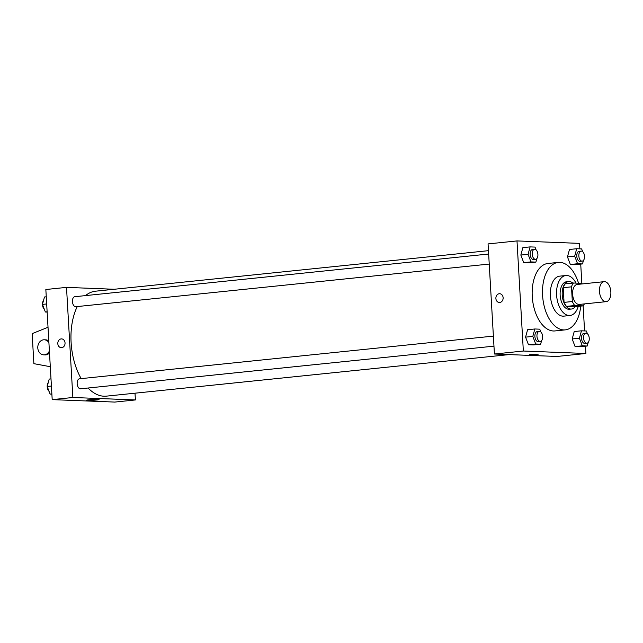 <?xml version="1.0" encoding="UTF-8"?>
<svg xmlns="http://www.w3.org/2000/svg" width="643" height="643" viewBox="0 0 643 643"><rect width="100%" height="100%" fill="white"/><g stroke="black" fill="none" stroke-linecap="round" stroke-linejoin="round"><path stroke-width="0.96" d="M610.85 291.882A10.047 5.65 -95.9 0 1 606.196 301.655A10.047 5.65 -95.9 0 1 599.541 292.243A10.047 5.65 -95.9 0 1 604.131 281.666A10.047 5.65 -95.9 0 1 610.85 291.882M606.196 301.655L579.335 304.428A10.047 5.65 -95.9 0 1 572.68 295.016A10.047 5.65 -95.9 0 1 577.269 284.439L604.131 281.666M582.309 283.917A13.495 7.587 -95.9 0 0 581.819 283.338L573.484 283.008A13.495 7.587 -95.9 0 0 571.482 286.842L572.326 301.527A13.495 7.587 -95.9 0 0 574.778 305.529L583.121 305.859A13.495 7.587 -95.9 0 0 584.374 303.906M574.778 305.529L566.515 306.381L574.858 306.711L583.121 305.859M566.515 306.381A13.495 7.587 -95.9 0 1 564.064 302.379L572.326 301.527M573.484 283.008L565.213 283.86A13.495 7.587 -95.9 0 0 563.22 287.694L564.064 302.379M572.784 283.081A13.816 7.772 84.1 0 0 568.621 281.538A13.816 7.772 84.1 0 0 562.255 295.531A13.816 7.772 84.1 0 0 570.831 309.05A13.816 7.772 84.1 0 0 571.45 309.026A13.816 7.772 84.1 0 0 575.22 306.671M571.45 309.026L569.385 309.243A13.816 7.772 -95.9 0 1 568.766 309.259A13.816 7.772 -95.9 0 1 560.19 295.74A13.816 7.772 -95.9 0 1 566.555 281.755L568.621 281.538M563.22 287.694L571.482 286.842M576.007 283.105A20.094 11.301 84.1 0 0 565.904 275.509A20.094 11.301 84.1 0 0 556.653 295.852A20.094 11.301 84.1 0 0 569.127 315.52A20.094 11.301 84.1 0 0 570.028 315.488A20.094 11.301 84.1 0 0 578.258 306.357M565.904 275.509L559.707 276.144A20.094 11.301 84.1 0 0 550.456 296.495A20.094 11.301 84.1 0 0 562.922 316.155A20.094 11.301 84.1 0 0 563.831 316.131L570.028 315.488M578.539 283.209A33.91 19.073 84.1 0 0 558.293 262.4A33.91 19.073 84.1 0 0 542.676 296.736A33.91 19.073 84.1 0 0 563.718 329.923A33.91 19.073 84.1 0 0 565.253 329.875A33.91 19.073 84.1 0 0 580.758 306.1M565.253 329.875L554.917 330.936A33.91 19.073 -95.9 0 1 553.382 330.984A33.91 19.073 -95.9 0 1 532.348 297.805A33.91 19.073 -95.9 0 1 547.957 263.469L558.293 262.4M540.811 331.949L539.758 329.176L534.831 328.975L527.598 329.722L525.572 337.133L528.466 344.736L533.393 344.929L540.626 344.19L541.607 340.605M536.085 249.87L535.024 247.089L530.105 246.896L522.872 247.643L520.838 255.054L523.732 262.657L528.659 262.85L535.892 262.103L536.873 258.526M579.849 248.849L579.528 243.375L516.996 240.924L523.346 351.03L585.877 353.489L585.46 346.199M584.575 330.936L583.129 305.843M581.835 283.354L580.725 264.12M587.429 333.781L586.376 331L581.449 330.807L574.215 331.555L572.19 338.965L575.083 346.569L580.01 346.762L587.236 346.014L588.216 342.438M582.695 251.694L581.642 248.921L576.715 248.728L569.489 249.476L567.456 256.887L570.349 264.49L575.276 264.683L582.51 263.935L583.49 260.359M516.996 240.924L488.069 243.906L494.419 354.012L556.951 356.471L585.877 353.489M494.419 354.012L523.346 351.03M538.336 354.132L529.559 354.639M503.123 297.733A4.397 3.625 92.2 0 1 499.338 302.499A4.397 3.625 92.2 0 1 495.882 297.966A4.397 3.625 92.2 0 1 499.675 293.714A4.397 3.625 92.2 0 1 503.123 297.733M499.338 302.499A4.397 3.625 92.2 0 1 495.89 297.966A4.397 3.625 92.2 0 1 499.683 293.714M509.2 354.59L106.368 396.144A52.758 29.666 -95.9 0 1 88.083 388.01M81.179 378.623A52.758 29.666 -95.9 0 1 77.264 306.558M85.519 295.603A52.758 29.666 -95.9 0 1 95.542 291.191L488.455 250.666M493.961 346.151L80.528 388.79A5.023 2.821 -95.9 0 1 77.2 384.08A5.023 2.821 -95.9 0 1 79.499 378.791L493.382 336.104M489.227 264.064L75.794 306.711A5.023 2.821 -95.9 0 1 72.474 302.001A5.023 2.821 -95.9 0 1 74.765 296.712L488.648 254.025M114.261 289.262L66.51 287.381L72.86 397.495L135.4 399.946L135.006 393.186M96.329 400.034A6.301 0.418 -3.3 0 1 89.843 400.428A6.301 0.418 -3.3 0 1 86.475 400.251A6.301 0.418 -3.3 0 1 92.737 399.472A6.301 0.418 -3.3 0 1 99.054 399.528A6.301 0.418 -3.3 0 1 96.329 400.034M66.51 287.381L45.846 289.511L52.196 399.624L72.86 397.495M52.196 399.624L114.735 402.076L135.4 399.946M61.599 338.893A4.397 3.625 -87.8 0 0 61.173 338.909A4.397 3.625 92.2 0 1 61.591 338.893A4.397 3.625 92.2 0 1 65.047 343.434A4.397 3.625 92.2 0 1 61.254 347.686A4.397 3.625 92.2 0 1 57.798 343.402A4.397 3.625 92.2 0 1 61.173 338.909A4.397 3.625 -87.8 0 0 57.798 343.402A4.397 3.625 -87.8 0 0 61.254 347.686M49.39 350.949A7.539 6.213 92.2 0 1 44.423 354.823A7.539 6.213 92.2 0 1 43.7 354.848L45.123 354.904A7.539 6.213 -87.8 0 0 45.846 354.88A7.539 6.213 -87.8 0 0 49.511 352.959M48.82 341.007A7.539 6.213 -87.8 0 0 45.709 339.842L44.287 339.785A7.539 6.213 92.2 0 1 48.908 342.615M48.024 327.263L32.15 333.637L33.878 363.665L50.299 366.703M43.7 354.848A7.539 6.213 92.2 0 1 37.784 347.067A7.539 6.213 92.2 0 1 44.287 339.785M576.715 248.728L574.689 256.139L577.583 263.743L582.51 263.935M582.196 261.114L580.131 261.331A5.023 2.821 -95.9 0 1 576.803 256.621A5.023 2.821 -95.9 0 1 579.094 251.333L581.159 251.124A5.023 2.821 -95.9 0 1 584.519 256.227A5.023 2.821 -95.9 0 1 582.196 261.114A5.023 2.821 -95.9 0 1 578.869 256.412A5.023 2.821 -95.9 0 1 581.159 251.124M569.489 249.476L567.456 256.887L574.689 256.139M567.456 256.887L570.349 264.49L577.583 263.743M570.349 264.49L575.276 264.683M530.105 246.896L528.072 254.306L530.965 261.91L535.892 262.103M535.579 259.29L533.513 259.499A5.023 2.821 -95.9 0 1 530.186 254.789A5.023 2.821 -95.9 0 1 532.484 249.5L534.55 249.291A5.023 2.821 -95.9 0 1 537.902 254.403A5.023 2.821 -95.9 0 1 535.579 259.29A5.023 2.821 -95.9 0 1 532.251 254.58A5.023 2.821 -95.9 0 1 534.55 249.291M522.872 247.643L520.838 255.054L528.072 254.306M520.838 255.054L523.732 262.657L530.965 261.91M523.732 262.657L528.659 262.85M581.449 330.807L579.423 338.218L582.317 345.821L587.236 346.014M586.93 343.201L584.857 343.41A5.023 2.821 -95.9 0 1 581.537 338.7A5.023 2.821 -95.9 0 1 583.828 333.42L585.894 333.203A5.023 2.821 -95.9 0 1 589.253 338.314A5.023 2.821 -95.9 0 1 586.93 343.201A5.023 2.821 -95.9 0 1 583.603 338.491A5.023 2.821 -95.9 0 1 585.894 333.203M574.215 331.555L572.19 338.965L579.423 338.218M572.19 338.965L575.083 346.569L582.317 345.821M575.083 346.569L580.01 346.762M534.831 328.975L532.806 336.385L535.699 343.997L540.626 344.19M540.313 341.369L538.247 341.578A5.023 2.821 -95.9 0 1 534.92 336.876A5.023 2.821 -95.9 0 1 537.21 331.587L539.276 331.37A5.023 2.821 -95.9 0 1 542.636 336.482A5.023 2.821 -95.9 0 1 540.313 341.369A5.023 2.821 -95.9 0 1 536.985 336.659A5.023 2.821 -95.9 0 1 539.276 331.37M527.598 329.722L525.572 337.133L532.806 336.385M525.572 337.133L528.466 344.736L535.699 343.997M528.466 344.736L533.393 344.929M46.272 296.801L44.488 296.986L42.462 304.396L45.356 312L47.148 312.064M44.295 309.219A5.023 2.821 -95.9 0 1 42.462 304.396L46.682 303.954M45.356 312L47.132 311.815M42.462 304.388A5.023 2.821 -95.9 0 1 43.507 300.562M51.006 378.88L49.222 379.065L47.196 386.475L50.09 394.079L51.882 394.151M49.029 391.306A5.023 2.821 -95.9 0 1 47.196 386.483L51.416 386.041M50.09 394.079L51.866 393.894M47.196 386.467A5.023 2.821 -95.9 0 1 48.241 382.641"/></g></svg>
